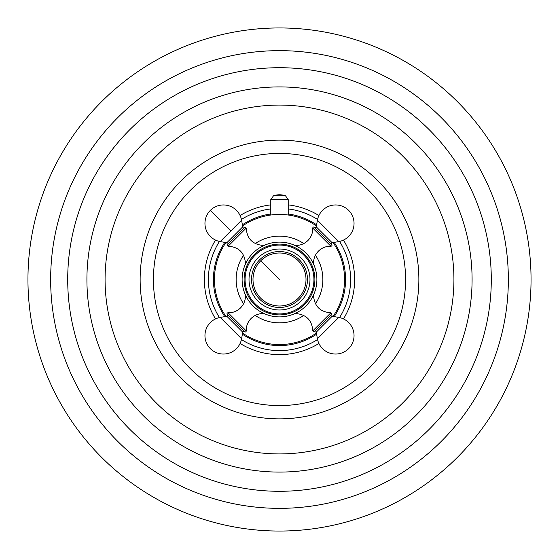 <?xml version="1.0" encoding="UTF-8"?>
<svg xmlns="http://www.w3.org/2000/svg" width="559" height="559" viewBox="0 0 559 559"><rect width="100%" height="100%" fill="white"/><g stroke="black" fill="none" stroke-linecap="round" stroke-linejoin="round"><path stroke-width="0.84" d="M531.05 279.5A251.55 251.55 0 0 0 279.5 27.95A251.55 251.55 0 0 0 27.95 279.5A251.55 251.55 0 0 0 279.5 531.05A251.55 251.55 0 0 0 531.05 279.5A251.55 251.55 0 0 1 279.5 531.05A251.55 251.55 0 0 1 27.95 279.5A251.55 251.55 0 0 1 279.5 27.95A251.55 251.55 0 0 1 531.05 279.5M215.536 318.909A75.13 75.13 0 0 1 215.536 240.091M240.091 215.536A75.13 75.13 0 0 1 270.78 204.88M288.22 204.88A75.13 75.13 0 0 1 318.909 215.536M343.464 240.091A75.13 75.13 0 0 1 343.464 318.909M318.909 343.464A75.13 75.13 0 0 1 240.091 343.464M219.449 317.575A71.105 71.105 0 0 1 219.449 241.425M241.425 219.449A71.105 71.105 0 0 1 270.78 208.933M288.22 208.933A71.105 71.105 0 0 1 317.575 219.449M339.551 241.425A71.105 71.105 0 0 1 339.551 317.575M241.425 339.551A71.105 71.105 0 0 0 317.575 339.551M224.83 316.611A66.074 66.074 0 0 1 224.83 242.389M242.389 224.83A66.074 66.074 0 0 1 270.78 214.006M288.22 214.006A66.074 66.074 0 0 1 316.611 224.83M334.17 242.389A66.074 66.074 0 0 1 334.17 316.611M316.611 334.17A66.074 66.074 0 0 1 242.389 334.17M275.915 214.53L276.356 214.509M274.721 214.607L275.147 214.579M271.96 214.873L273.624 214.698M271.255 214.956L270.884 215.005M270.926 214.998L271.59 214.915M277.25 214.474L277.991 214.453M278.745 214.439L279.64 214.432M281.009 214.453L281.75 214.474L281.009 214.453M282.477 214.502L283.175 214.537L282.477 214.502M283.853 214.579L284.496 214.628L283.853 214.579M285.104 214.677L287.053 214.873M287.564 214.936L288.074 214.998M279.5 214.432A65.068 65.068 0 0 1 316.415 225.92A65.068 65.068 0 0 0 242.585 225.92A65.068 65.068 0 0 1 279.5 214.432M333.08 242.585A65.068 65.068 0 0 1 333.08 316.415A65.068 65.068 0 0 0 333.08 242.585M316.415 333.08A65.068 65.068 0 0 1 242.585 333.08A65.068 65.068 0 0 0 316.415 333.08M225.92 242.585A65.068 65.068 0 0 0 225.92 316.415A65.068 65.068 0 0 1 225.92 242.585M305.941 305.941A37.397 37.397 0 0 0 305.941 253.059A37.397 37.397 0 0 0 253.059 253.059A37.397 37.397 0 0 0 253.059 305.941A37.397 37.397 0 0 0 305.941 305.941M263.82 313.452A2.082 2.082 0 0 1 263.163 313.55A16.77 16.77 0 0 0 246.219 330.893L228.107 312.781A16.77 16.77 0 0 0 245.45 295.837L246.274 296.661M245.548 295.18A2.082 2.082 0 0 0 245.45 295.837M246.219 330.893A1.076 1.076 0 0 1 244.947 331.99L227.01 314.053A1.076 1.076 0 0 1 228.107 312.781M241.579 338.796L220.204 317.421A18.447 18.447 0 0 0 210.366 348.634A18.447 18.447 0 0 0 241.579 338.796L242.746 332.172A1.076 1.076 0 0 1 244.562 331.599M220.204 317.421L226.828 316.254A1.076 1.076 0 0 0 227.401 314.438M246.219 228.107L244.947 227.01L227.01 244.947L228.107 246.219L246.219 228.107C246.959 238.679 252.605 244.458 263.163 245.45L262.339 246.274M323.018 323.018L331.99 314.053L330.893 312.781L312.781 330.893L314.053 331.99L323.018 323.018M304.522 304.522A35.385 35.385 0 0 1 254.478 304.522A35.385 35.385 0 0 1 254.478 254.478A35.385 35.385 0 0 1 304.522 254.478A35.385 35.385 0 0 1 304.522 304.522M303.844 303.844A34.427 34.427 0 0 0 303.844 255.156A34.427 34.427 0 0 0 255.156 255.156A34.427 34.427 0 0 0 255.156 303.844A34.427 34.427 0 0 0 303.844 303.844M301.056 301.056A30.486 30.486 0 0 0 301.056 257.944A30.486 30.486 0 0 0 257.944 257.944A30.486 30.486 0 0 0 257.944 301.056A30.486 30.486 0 0 0 301.056 301.056M299.282 299.282A27.978 27.978 0 0 1 259.718 299.282A27.978 27.978 0 0 1 259.718 259.718A27.978 27.978 0 0 1 299.282 259.718A27.978 27.978 0 0 1 299.282 299.282M295.18 245.548A2.082 2.082 0 0 1 295.837 245.45A16.77 16.77 0 0 0 312.781 228.107L330.893 246.219A16.77 16.77 0 0 0 313.55 263.163L312.726 262.339M313.452 263.82A2.082 2.082 0 0 0 313.55 263.163M312.781 228.107A1.076 1.076 0 0 1 314.053 227.01L331.99 244.947A1.076 1.076 0 0 1 330.893 246.219M317.421 220.204L338.796 241.579A18.447 18.447 0 0 0 348.634 210.366A18.447 18.447 0 0 0 317.421 220.204L316.254 226.828A1.076 1.076 0 0 1 314.438 227.401M338.796 241.579L332.172 242.746A1.076 1.076 0 0 0 331.599 244.562M508.348 279.5A228.848 228.848 0 0 0 279.5 50.652A228.848 228.848 0 0 0 50.652 279.5A228.848 228.848 0 0 0 279.5 508.348A228.848 228.848 0 0 0 508.348 279.5M491.291 279.5A211.791 211.791 0 0 1 279.5 491.291A211.791 211.791 0 0 1 67.709 279.5A211.791 211.791 0 0 1 279.5 67.709A211.791 211.791 0 0 1 491.291 279.5M472.082 279.5A192.582 192.582 0 0 0 279.5 86.918A192.582 192.582 0 0 0 86.918 279.5A192.582 192.582 0 0 0 279.5 472.082A192.582 192.582 0 0 0 472.082 279.5M453.922 279.5A174.422 174.422 0 0 1 279.5 453.922A174.422 174.422 0 0 1 105.078 279.5A174.422 174.422 0 0 1 279.5 105.078A174.422 174.422 0 0 1 453.922 279.5M418.866 279.5A139.366 139.366 0 0 0 279.5 140.134A139.366 139.366 0 0 0 140.134 279.5A139.366 139.366 0 0 0 279.5 418.866A139.366 139.366 0 0 0 418.866 279.5M405.575 279.5A126.075 126.075 0 0 1 279.5 405.575A126.075 126.075 0 0 1 153.425 279.5A126.075 126.075 0 0 1 279.5 153.425A126.075 126.075 0 0 1 405.575 279.5M270.78 215.019L270.78 199.57L288.22 199.57L288.22 215.019M255.232 243.556A43.371 43.371 0 0 1 303.768 243.556M315.444 255.232A43.371 43.371 0 0 1 315.444 303.768M303.768 315.444A43.371 43.371 0 0 1 255.232 315.444M243.556 255.232A43.371 43.371 0 0 0 243.556 303.768M262.339 312.726L263.163 313.55M242.746 332.172L226.828 316.254M246.274 262.339L245.45 263.163L245.548 263.82M227.401 244.562L226.828 242.746L242.746 226.828L244.562 227.401M242.746 226.828L241.579 220.204L220.204 241.579L226.828 242.746M241.579 220.204A18.447 18.447 0 0 0 210.366 210.366L230.895 230.895M312.726 296.661L313.55 295.837L313.452 295.18M295.18 313.452L295.837 313.55L296.661 312.726M331.599 314.438L332.172 316.254L316.254 332.172L314.438 331.599M316.254 332.172L317.421 338.796L338.796 317.421L332.172 316.254M260.76 260.76A26.504 26.504 0 0 1 298.24 260.76A26.504 26.504 0 0 1 298.24 298.24A26.504 26.504 0 0 1 260.76 298.24A26.504 26.504 0 0 1 260.76 260.76L279.5 279.5M296.661 246.274L295.837 245.45M316.254 226.828L332.172 242.746M288.22 199.57L285.474 195.755L273.526 195.755L270.78 199.57M263.163 245.45L263.82 245.548M245.45 263.163C244.465 252.605 238.679 246.959 228.107 246.219M210.366 210.366A18.447 18.447 0 0 0 220.204 241.579M295.837 313.55C306.395 314.535 312.041 320.321 312.781 330.893M313.55 295.837C314.535 306.395 320.321 312.041 330.893 312.781M317.421 338.796A18.447 18.447 0 0 0 348.634 348.634A18.447 18.447 0 0 0 338.796 317.421M285.474 195.755A18.782 18.782 0 0 0 273.526 195.755"/></g></svg>

